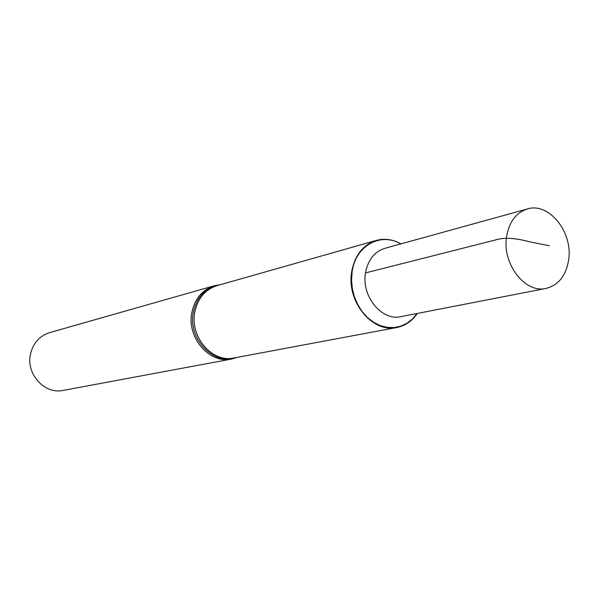 <?xml version="1.0" encoding="UTF-8"?>
<svg xmlns="http://www.w3.org/2000/svg" width="599" height="599" viewBox="0 0 599 599"><rect width="100%" height="100%" fill="white"/><g stroke="black" fill="none" stroke-linecap="round" stroke-linejoin="round"><path stroke-width="0.9" d="M400.963 243.875C392.854 239.345 384.648 238.192 376.329 240.416C363.016 244.804 354.81 255.241 351.695 271.706C346.2 301.417 372.428 333.344 396.793 327.518C405.224 325.804 412.06 321.109 417.308 313.449M352.137 271.744L351.561 280.062L352.324 288.516L354.406 296.79L357.73 304.577L362.163 311.585L367.539 317.56L373.656 322.284L380.283 325.586L387.179 327.361L394.082 327.563L400.746 326.185L406.946 323.295L412.456 319.012L417.099 313.494L412.456 319.012L406.946 323.295L400.746 326.185L394.082 327.563L387.179 327.361L380.283 325.586L373.656 322.284L367.539 317.56L362.163 311.585L357.73 304.577L354.406 296.79L352.324 288.516L351.561 280.062L352.137 271.744C355.536 245.725 380.747 231.895 400.753 243.928C380.747 231.895 355.536 245.725 352.137 271.744M214.36 285.738L49.65 332.625C39.541 335.919 33.155 343.077 30.497 354.106C25.779 373.956 44.663 394.659 63.224 390.398L231.581 359.048C209.568 364.199 186.559 337.619 191.86 312.528C194.855 298.602 202.357 289.676 214.36 285.738L220.462 284.652M527.405 208.954L384.955 248.293C374.412 251.692 367.928 259.906 365.495 272.927C361.227 296.273 381.877 321.356 401.001 316.616L546.071 288.418C558.71 285.102 566.257 275.405 568.713 259.33C572.824 231.835 548.811 202.073 527.405 208.954C515.934 212.682 508.97 222.087 506.514 237.159C502.209 264.211 525.278 293.667 546.071 288.418M365.495 272.927L494.714 240.154C503.235 237.286 514.743 237.81 529.231 241.711L549.313 245.732M376.329 240.416L217.01 285.633C205.172 289.512 197.775 298.324 194.825 312.064C189.598 336.825 212.308 363.046 233.999 357.955L396.793 327.518M219.826 284.839C205.757 287.415 196.929 296.572 193.342 312.296C187.569 339.176 214.412 366.528 236.875 357.423M237.526 357.296L231.581 359.048"/></g></svg>
